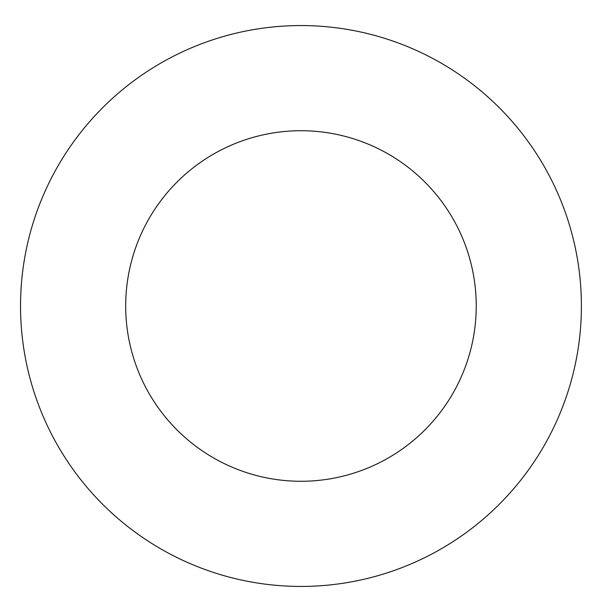 <?xml version="1.0" encoding="UTF-8"?>
<svg xmlns="http://www.w3.org/2000/svg" width="612" height="612" viewBox="0 0 612 612"><rect width="100%" height="100%" fill="white"/><g stroke="black" fill="none" stroke-linecap="round" stroke-linejoin="round"><path stroke-width="0.92" d="M476.235 306A175.277 175.277 0 0 1 213.32 457.791A175.277 175.277 0 0 1 213.32 154.209A175.277 175.277 0 0 1 476.235 306M581.4 306A280.441 280.441 0 0 1 160.742 548.865A280.441 280.441 0 0 1 160.742 63.135A280.441 280.441 0 0 1 581.4 306"/></g></svg>
